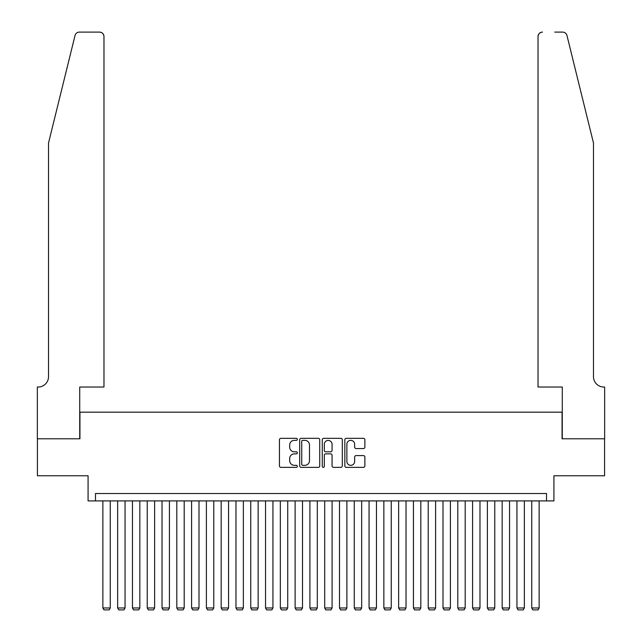 <?xml version="1.0" encoding="UTF-8"?>
<svg xmlns="http://www.w3.org/2000/svg" width="642" height="642" viewBox="0 0 642 642"><rect width="100%" height="100%" fill="white"/><g stroke="black" fill="none" stroke-linecap="round" stroke-linejoin="round"><path stroke-width="0.96" d="M297.342 439.345A1.019 1.019 0 0 0 296.323 438.326L280.899 438.326A1.453 1.453 0 0 0 279.447 439.778L279.447 465.907A1.453 1.453 0 0 0 280.899 467.36L296.323 467.36A1.019 1.019 0 0 0 297.342 466.341A1.019 1.019 0 0 0 296.323 465.33L294.325 465.33A4.646 4.646 0 0 1 289.678 460.683L289.678 458.5A4.646 4.646 0 0 1 294.325 453.862L296.323 453.862A1.019 1.019 0 0 0 297.342 452.843A1.019 1.019 0 0 0 296.323 451.824L294.325 451.824A4.646 4.646 0 0 1 289.678 447.185L289.678 445.002A4.646 4.646 0 0 1 294.325 440.356L296.323 440.356A1.019 1.019 0 0 0 297.342 439.345M363.42 448.557A1.453 1.453 0 0 0 364.873 447.105L364.873 439.778A1.453 1.453 0 0 0 363.42 438.326L346.295 438.326A1.453 1.453 0 0 0 344.842 439.778L344.842 465.907A1.453 1.453 0 0 0 346.295 467.36L363.42 467.36A1.453 1.453 0 0 0 364.873 465.907L364.873 457.056A1.453 1.453 0 0 0 363.42 455.603L356.093 455.603A1.453 1.453 0 0 0 354.641 457.056L354.641 461.446A3.884 3.884 0 0 1 350.757 465.33A3.884 3.884 0 0 1 346.873 461.446L346.873 444.24A3.884 3.884 0 0 1 350.757 440.356A3.884 3.884 0 0 1 354.641 444.24L354.641 447.105A1.453 1.453 0 0 0 356.093 448.557L363.42 448.557M546.527 500.904L553.926 500.904L553.926 475.762L604.579 475.762L604.579 438.791L562.055 438.791L562.055 412.172L79.945 412.172L79.945 438.791L37.421 438.791L37.421 475.762L88.074 475.762L88.074 500.904L546.527 500.904L546.527 493.513L95.473 493.513L95.473 500.904M319.732 439.778A1.453 1.453 0 0 0 318.28 438.326L301.146 438.326A1.453 1.453 0 0 0 299.694 439.778L299.694 465.907A1.453 1.453 0 0 0 301.146 467.36L318.28 467.36A1.453 1.453 0 0 0 319.732 465.907L319.732 439.778M323.72 438.326L340.854 438.326A1.453 1.453 0 0 1 342.306 439.778L342.306 465.907A1.453 1.453 0 0 1 340.854 467.36L333.519 467.36A1.453 1.453 0 0 1 332.066 465.907L332.066 455.306A1.453 1.453 0 0 0 330.614 453.862L325.751 453.862A1.453 1.453 0 0 0 324.306 455.306L324.306 466.341A1.019 1.019 0 0 1 323.287 467.36A1.019 1.019 0 0 1 322.268 466.341L322.268 439.778A1.453 1.453 0 0 1 323.72 438.326M302.743 440.356A1.019 1.019 0 0 0 301.732 441.375L301.732 464.31A1.019 1.019 0 0 0 302.743 465.33L304.854 465.33A4.646 4.646 0 0 0 309.492 460.683L309.492 445.002A4.646 4.646 0 0 0 304.854 440.356L302.743 440.356M332.066 444.312A3.884 3.884 0 0 0 328.182 440.428A3.884 3.884 0 0 0 324.306 444.312L324.306 450.371A1.453 1.453 0 0 0 325.751 451.824L330.614 451.824A1.453 1.453 0 0 0 332.066 450.371L332.066 444.312M110.255 500.904L110.255 607.974L102.864 607.974L102.864 500.904M110.255 607.974L109.148 609.9L103.972 609.9L102.864 607.974M75.042 35.471C76.173 33.039 76.173 33.039 75.042 35.471L48.519 143.014L48.519 376.677A10.352 10.352 0 0 1 38.167 387.03L37.348 387.03L37.348 438.791L79.72 438.791L79.72 387.03L103.972 387.03L103.972 36.538A4.438 4.438 0 0 0 99.534 32.1L79.351 32.1A4.438 4.438 0 0 0 75.042 35.471M87.264 32.1L99.534 32.1C102.214 32.381 103.691 33.857 103.972 36.538L103.972 387.03M48.519 376.677A10.352 10.352 0 0 1 38.167 387.03M585.352 110.039L566.958 35.471C565.827 33.039 565.827 33.039 566.958 35.471L593.481 143.014L593.481 376.677A10.352 10.352 0 0 0 603.833 387.03L604.652 387.03L604.652 438.791L562.28 438.791L562.28 387.03L538.028 387.03L538.028 36.538L538.028 387.03M554.736 32.1L562.649 32.1A4.438 4.438 0 0 1 566.958 35.471M542.466 32.1A4.438 4.438 0 0 0 538.028 36.538C538.309 33.857 539.786 32.381 542.466 32.1M593.481 376.677A10.352 10.352 0 0 0 603.833 387.03M125.046 500.904L125.046 607.974L117.655 607.974L117.655 500.904M125.046 607.974L123.938 609.9L118.762 609.9L117.655 607.974M139.836 500.904L139.836 607.974L132.445 607.974L132.445 500.904M139.836 607.974L138.728 609.9L133.552 609.9L132.445 607.974M154.626 500.904L154.626 607.974L147.235 607.974L147.235 500.904M154.626 607.974L153.518 609.9L148.342 609.9L147.235 607.974M169.416 500.904L169.416 607.974L162.017 607.974L162.017 500.904M169.416 607.974L168.308 609.9L163.132 609.9L162.017 607.974M184.206 500.904L184.206 607.974L176.807 607.974L176.807 500.904M184.206 607.974L183.09 609.9L177.914 609.9L176.807 607.974M198.996 500.904L198.996 607.974L191.597 607.974L191.597 500.904M198.996 607.974L197.88 609.9L192.704 609.9L191.597 607.974M213.778 500.904L213.778 607.974L206.387 607.974L206.387 500.904M213.778 607.974L212.671 609.9L207.494 609.9L206.387 607.974M228.568 500.904L228.568 607.974L221.177 607.974L221.177 500.904M228.568 607.974L227.461 609.9L222.284 609.9L221.177 607.974M243.358 500.904L243.358 607.974L235.967 607.974L235.967 500.904M243.358 607.974L242.251 609.9L237.075 609.9L235.967 607.974M258.148 500.904L258.148 607.974L250.749 607.974L250.749 500.904M258.148 607.974L257.041 609.9L251.865 609.9L250.749 607.974M272.938 500.904L272.938 607.974L265.539 607.974L265.539 500.904M272.938 607.974L271.831 609.9L266.655 609.9L265.539 607.974M287.728 500.904L287.728 607.974L280.329 607.974L280.329 500.904M287.728 607.974L286.613 609.9L281.437 609.9L280.329 607.974M302.51 500.904L302.51 607.974L295.119 607.974L295.119 500.904M302.51 607.974L301.403 609.9L296.227 609.9L295.119 607.974M317.3 500.904L317.3 607.974L309.909 607.974L309.909 500.904M317.3 607.974L316.193 609.9L311.017 609.9L309.909 607.974M332.091 500.904L332.091 607.974L324.7 607.974L324.7 500.904M332.091 607.974L330.983 609.9L325.807 609.9L324.7 607.974M346.881 500.904L346.881 607.974L339.49 607.974L339.49 500.904M346.881 607.974L345.773 609.9L340.597 609.9L339.49 607.974M361.671 500.904L361.671 607.974L354.272 607.974L354.272 500.904M361.671 607.974L360.563 609.9L355.387 609.9L354.272 607.974M376.461 500.904L376.461 607.974L369.062 607.974L369.062 500.904M376.461 607.974L375.345 609.9L370.169 609.9L369.062 607.974M391.251 500.904L391.251 607.974L383.852 607.974L383.852 500.904M391.251 607.974L390.135 609.9L384.959 609.9L383.852 607.974M406.033 500.904L406.033 607.974L398.642 607.974L398.642 500.904M406.033 607.974L404.925 609.9L399.749 609.9L398.642 607.974M420.823 500.904L420.823 607.974L413.432 607.974L413.432 500.904M420.823 607.974L419.716 609.9L414.539 609.9L413.432 607.974M435.613 500.904L435.613 607.974L428.222 607.974L428.222 500.904M435.613 607.974L434.506 609.9L429.329 609.9L428.222 607.974M450.403 500.904L450.403 607.974L443.004 607.974L443.004 500.904M450.403 607.974L449.296 609.9L444.12 609.9L443.004 607.974M465.193 500.904L465.193 607.974L457.794 607.974L457.794 500.904M465.193 607.974L464.086 609.9L458.91 609.9L457.794 607.974M479.983 500.904L479.983 607.974L472.584 607.974L472.584 500.904M479.983 607.974L478.868 609.9L473.692 609.9L472.584 607.974M494.765 500.904L494.765 607.974L487.374 607.974L487.374 500.904M494.765 607.974L493.658 609.9L488.482 609.9L487.374 607.974M509.555 500.904L509.555 607.974L502.164 607.974L502.164 500.904M509.555 607.974L508.448 609.9L503.272 609.9L502.164 607.974M524.345 500.904L524.345 607.974L516.954 607.974L516.954 500.904M524.345 607.974L523.238 609.9L518.062 609.9L516.954 607.974M539.136 500.904L539.136 607.974L531.745 607.974L531.745 500.904M539.136 607.974L538.028 609.9L532.852 609.9L531.745 607.974"/></g></svg>
